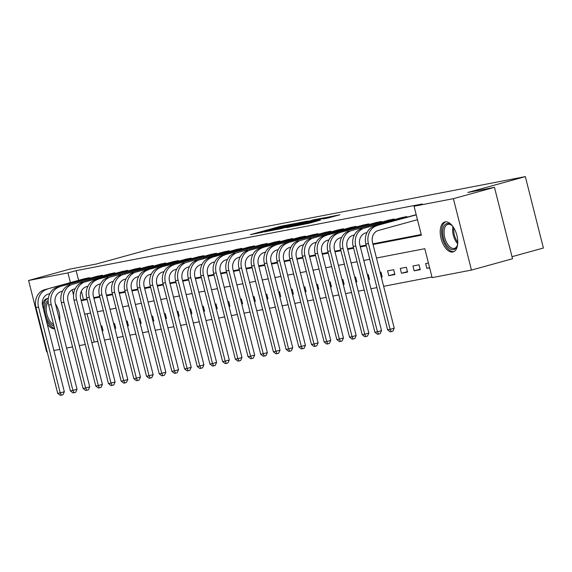 <?xml version="1.0" encoding="UTF-8"?>
<svg xmlns="http://www.w3.org/2000/svg" width="572" height="572" viewBox="0 0 572 572"><rect width="100%" height="100%" fill="white"/><g stroke="black" fill="none" stroke-linecap="round" stroke-linejoin="round"><path stroke-width="0.86" d="M293.157 223.845L280.387 226.34L250.457 234.634L263.156 232.11L261.311 232.311L264.192 231.388L278.156 227.978L276.312 228.178L279.186 227.256L293.157 223.845M452.781 252.009A15.537 8.044 74.6 0 1 441.141 238.789A15.537 8.044 74.6 0 1 444.844 221.979A15.537 8.044 74.6 0 1 445.166 221.9A15.537 8.044 74.6 0 1 456.813 235.128A15.537 8.044 74.6 0 1 453.103 251.937A15.537 8.044 74.6 0 1 452.781 252.009M54.64 328.685A15.537 8.044 74.6 0 1 47.24 324.131M42.514 305.419A15.537 8.044 74.6 0 1 46.954 298.613A15.537 8.044 74.6 0 1 47.276 298.541A15.537 8.044 74.6 0 1 48.32 298.47M328.271 217.932L339.925 214.757L325.275 217.696L295.345 225.983L309.995 223.051L320.449 220.084L300.193 224.832L321.707 218.797L329.443 216.995L322.958 218.933L328.271 217.932M47.183 351.794L46.668 351.887L28.6 280.48L69.677 269.155L96.325 264.021L153.832 248.169L525.332 176.619L467.824 192.471L494.465 187.337L453.389 198.663L471.457 270.077L432.125 277.649L424.803 248.698L376.469 258.008M28.6 280.48L67.932 272.901L70.385 282.604M373.051 244.494L421.385 235.185L414.056 206.235L422.272 203.975L76.147 270.635L67.932 272.901M414.056 206.235L453.389 198.663M308.036 221.014L294.287 223.666L264.357 231.953L279.007 229.022L308.036 221.014M312.391 220.041L324.431 217.746L294.501 226.033L286.579 227.677L299.249 224.145L296.532 224.531L279.637 229.014L312.441 220.234M55.377 303.689A15.537 8.044 74.6 0 1 59.753 320.999M76.147 270.635L78.6 280.337M81.353 291.191L83.476 299.585L87.023 298.906M93.751 297.612L99.714 296.46M106.442 295.166L112.398 294.015M119.126 292.721L125.089 291.57M131.817 290.276L137.773 289.132M144.501 287.83L150.465 286.686M157.193 285.392L163.149 284.241M169.877 282.947L175.84 281.796M182.568 280.502L188.531 279.358M195.252 278.056L201.215 276.912M207.943 275.618L213.907 274.467M220.628 273.173L226.591 272.022M233.319 270.728L239.282 269.576M246.01 268.282L251.966 267.138M258.694 265.837L264.657 264.693M271.385 263.399L277.341 262.248M284.07 260.954L290.033 259.802M296.761 258.508L302.717 257.364M309.445 256.063L315.408 254.919M322.136 253.625L328.092 252.474M334.82 251.179L340.783 250.028M347.511 248.734L353.467 247.583M360.196 246.289L366.159 245.145M372.887 243.844L421.221 234.534M83.576 278.964L89.632 277.656L89.797 278.307M96.268 276.519L102.324 275.211L102.488 275.861M108.952 274.081L115.008 272.765L115.172 273.416M121.643 271.636L127.699 270.32L127.863 270.971M134.327 269.19L140.383 267.882L140.548 268.533M147.018 266.745L153.074 265.437L153.239 266.087M159.702 264.3L165.758 262.991L165.923 263.642M172.394 261.862L178.45 260.546L178.614 261.197M185.078 259.416L191.134 258.108L191.298 258.751M197.769 256.971L203.825 255.663L203.989 256.313M210.453 254.526L216.509 253.217L216.674 253.868M223.144 252.088L229.2 250.772L229.365 251.423M235.828 249.642L241.885 248.327L242.049 248.977M248.52 247.197L254.576 245.888L254.74 246.539M261.211 244.752L267.26 243.443L267.424 244.094M273.895 242.306L279.951 240.998L280.116 241.649M286.586 239.868L292.635 238.553L292.8 239.203M299.27 237.423L305.326 236.114L305.491 236.758M311.962 234.978L318.011 233.669L318.182 234.32M324.646 232.532L330.702 231.224L330.866 231.875M337.337 230.094L343.393 228.779L343.558 229.429M350.021 227.649L356.077 226.333L356.242 226.984M362.712 225.204L368.768 223.895L368.933 224.546M375.396 222.758L381.452 221.45L381.617 222.1M388.088 220.313L394.144 219.005L394.308 219.655M400.772 217.875L406.828 216.559L406.992 217.21M413.463 215.429L416.209 214.757M87.058 313.749L94.216 342.049L97.769 341.362M104.497 340.068L110.46 338.924M117.181 337.623L123.144 336.479M129.873 335.185L135.836 334.034M142.564 332.74L148.52 331.588M155.248 330.294L161.211 329.15M167.939 327.849L173.895 326.705M180.623 325.411L186.586 324.26M193.315 322.965L199.27 321.814M205.999 320.52L211.962 319.369M218.69 318.075L224.646 316.931M231.374 315.63L237.337 314.486M244.065 313.191L250.021 312.04M256.749 310.746L262.712 309.595M269.441 308.301L275.397 307.157M282.125 305.856L288.088 304.712M294.816 303.417L300.772 302.266M307.5 300.972L313.463 299.821M320.191 298.527L326.147 297.376M332.875 296.082L338.838 294.938M345.567 293.636L351.53 292.492M358.251 291.198L364.214 290.047M370.942 288.753L376.905 287.602M383.626 286.307L431.96 276.998M102.181 330.902L103.06 330.73L101.845 325.904L100.958 326.076M114.865 328.457L115.751 328.285L114.529 323.466L113.642 323.63M127.556 326.011L128.443 325.847L127.22 321.021L126.333 321.192M140.24 323.573L141.127 323.402L139.904 318.575L139.017 318.747M152.931 321.128L153.818 320.956L152.595 316.13L151.709 316.302M165.615 318.683L166.502 318.511L165.279 313.685L164.393 313.856M178.307 316.237L179.193 316.066L177.971 311.247L177.084 311.411M190.991 313.799L191.877 313.628L190.655 308.801L189.768 308.973M203.682 311.354L204.569 311.182L203.346 306.356L202.459 306.528M216.366 308.909L217.253 308.737L216.03 303.911L215.143 304.082M229.057 306.463L229.944 306.292L228.721 301.465L227.835 301.637M241.742 304.018L242.628 303.854L241.405 299.027L240.526 299.199M254.433 301.58L255.319 301.408L254.097 296.582L253.21 296.754M267.117 299.135L268.003 298.963L266.788 294.137L265.901 294.308M279.808 296.689L280.695 296.518L279.472 291.691L278.585 291.863M292.492 294.244L293.379 294.072L292.163 289.253L291.277 289.418M305.183 291.806L306.07 291.634L304.847 286.808L303.961 286.98M317.868 289.361L318.754 289.189L317.539 284.363L316.652 284.534M330.559 286.915L331.445 286.744L330.223 281.917L329.336 282.089M343.243 284.47L344.13 284.298L342.914 279.472L342.027 279.644M355.934 282.025L356.821 281.86L355.598 277.034L354.712 277.205M368.625 279.586L369.505 279.415L368.289 274.589L367.403 274.76M381.309 277.141L382.196 276.97L380.973 272.143L380.087 272.315M388.796 275.697L394.887 274.524L393.665 269.698L387.573 270.871L388.796 275.697L394.766 274.052M401.48 273.252L407.571 272.079L406.349 267.26L400.264 268.432L401.48 273.252L407.45 271.607M414.171 270.813L420.263 269.641L419.04 264.815L412.948 265.987L414.171 270.813L420.141 269.169M428.421 263.006L425.639 263.542L426.855 268.368L429.643 267.832M512.011 256.685L543.4 248.033L525.332 176.619M494.465 187.337L512.533 258.751L471.457 270.077M94.216 342.049L91.856 342.7M85.249 344.458L79.286 345.61M72.558 346.904L66.595 348.055M59.874 349.349L53.911 350.493M369.741 259.302L363.778 260.453M357.05 261.747L351.094 262.898M344.365 264.192L338.402 265.337M331.674 266.638L325.718 267.782M318.99 269.076L313.027 270.227M306.299 271.521L300.343 272.672M293.615 273.967L287.652 275.111M280.923 276.412L274.968 277.556M268.239 278.85L262.276 280.001M255.548 281.295L249.592 282.446M242.864 283.741L236.901 284.892M230.173 286.186L224.217 287.33M217.489 288.631L211.526 289.775M204.797 291.069L198.841 292.22M192.113 293.515L186.15 294.666M179.422 295.96L173.466 297.104M166.738 298.405L160.775 299.549M154.047 300.843L148.091 301.995M141.363 303.289L135.4 304.44M128.671 305.734L122.708 306.885M115.987 308.179L110.024 309.323M103.296 310.625L97.333 311.769M90.605 313.063L84.649 314.214M81.231 300.7L87.187 299.556M93.915 298.262L99.878 297.111M106.606 295.817L112.562 294.666M119.291 293.372L125.254 292.22M131.982 290.926L137.938 289.782M144.666 288.481L150.629 287.337M157.357 286.043L163.313 284.892M170.041 283.598L176.004 282.446M182.733 281.152L188.696 280.008M195.417 278.707L201.38 277.563M208.108 276.269L214.071 275.118M220.799 273.824L226.755 272.672M233.483 271.378L239.446 270.227M246.174 268.933L252.13 267.789M258.859 266.488L264.822 265.344M271.55 264.05L277.506 262.898M284.234 261.604L290.197 260.453M296.925 259.159L302.881 258.008M309.609 256.714L315.572 255.57M322.301 254.268L328.257 253.124M334.985 251.83L340.948 250.679M347.676 249.385L353.632 248.234M360.36 246.94L366.323 245.796M72.208 289.782L73.545 295.088M83.476 299.585L81.11 300.236M102.073 330.502L102.946 330.258M114.765 328.056L115.63 327.813M127.449 325.611L128.321 325.368M140.14 323.166L141.005 322.93M152.824 320.72L153.696 320.484M165.515 318.282L166.38 318.039M178.199 315.837L179.072 315.594M190.891 313.392L191.756 313.156M203.575 310.946L204.447 310.71M216.266 308.508L217.131 308.265M228.95 306.063L229.822 305.82M241.641 303.618L242.507 303.375M254.333 301.172L255.198 300.936M267.017 298.727L267.889 298.491M279.708 296.289L280.573 296.046M292.392 293.844L293.264 293.6M305.083 291.398L305.948 291.162M317.767 288.953L318.64 288.717M330.459 286.508L331.324 286.272M343.143 284.07L344.015 283.826M355.834 281.624L356.699 281.381M368.518 279.179L369.39 278.943M381.209 276.734L382.075 276.498M426.855 268.368L429.586 267.617M295.738 223.438L267.796 231.109L277.792 228.771L295.738 223.438M311.468 220.778L298.505 223.945L311.468 220.778L311.604 221.321M85.199 278.507L44.652 289.697L87.974 277.971M49.821 293.643L48.413 294.029A9.96 8.516 79.1 0 0 42.635 305.948L64.343 391.741L62.984 394.73L61.347 395.188L60.332 395.381L57.7 393.357L35.993 307.564A14.943 12.77 -100.9 0 1 44.652 289.697M57.7 393.357L60.239 392.871L38.531 307.078A14.943 12.77 -100.9 0 1 47.19 289.203M61.347 395.188L60.239 392.871L64.343 391.741M87.573 278.914L87.373 278.128M97.883 276.062L57.343 287.251L100.665 275.532M62.512 291.198L61.097 291.591A9.96 8.516 79.1 0 0 55.327 303.503L77.034 389.296L75.676 392.292L74.031 392.742L73.016 392.935L70.392 390.912L48.677 305.126A14.943 12.77 -100.9 0 1 57.343 287.251M70.392 390.912L72.923 390.426L51.215 304.633A14.943 12.77 -100.9 0 1 59.881 286.765M74.031 392.742L72.923 390.426L77.034 389.296M100.264 276.476L100.064 275.683M110.575 273.623L72.565 284.32L113.356 273.087M75.197 288.753L73.788 289.146A9.96 8.516 79.1 0 0 68.011 301.058L89.725 386.851L88.36 389.847L86.722 390.297L85.707 390.497L83.076 388.474L61.368 302.681A14.943 12.77 -100.9 0 1 70.027 284.806M83.076 388.474L85.614 387.98L63.907 302.195A14.943 12.77 -100.9 0 1 72.565 284.32M86.722 390.297L85.614 387.98L89.725 386.851M112.949 274.031L112.748 273.244M123.259 271.178L85.257 281.874L126.04 270.642M87.888 286.307L86.472 286.701A9.96 8.516 79.1 0 0 80.702 298.613L102.409 384.405L101.051 387.401L99.406 387.852L98.391 388.052L95.767 386.028L74.053 300.236A14.943 12.77 -100.9 0 1 82.718 282.361M95.767 386.028L98.305 385.542L76.591 299.749A14.943 12.77 -100.9 0 1 85.257 281.874M99.406 387.852L98.305 385.542L102.409 384.405M125.64 271.586L125.44 270.799M135.95 268.733L95.402 279.923L138.731 268.197M100.579 283.869L99.163 284.255A9.96 8.516 79.1 0 0 93.386 296.174L115.101 381.96L113.742 384.956L112.098 385.414L111.082 385.607L108.451 383.583L86.744 297.79A14.943 12.77 -100.9 0 1 95.402 279.923M108.451 383.583L110.989 383.097L89.282 297.304A14.943 12.77 -100.9 0 1 97.941 279.429M112.098 385.414L110.989 383.097L115.101 381.96M138.324 269.14L138.124 268.354M59.817 320.284A13.449 6.964 74.6 0 1 59.717 320.863M54.018 326.212A13.449 6.964 74.6 0 1 44.816 307.858A13.449 6.964 74.6 0 1 48.148 300.529M48.191 302.08A12.448 6.449 -105.4 0 0 46.203 308.029A12.448 6.449 -105.4 0 0 53.611 324.617M47.934 298.462A15.437 7.994 -105.4 0 0 43.694 307.064A15.437 7.994 -105.4 0 0 43.787 310.482M45.91 318.883A15.437 7.994 -105.4 0 0 54.519 328.185M457.707 243.651A13.449 6.964 74.6 0 1 457.192 245.796A13.449 6.964 74.6 0 1 453.589 249.621A13.449 6.964 74.6 0 1 443.436 237.916A13.449 6.964 74.6 0 1 446.989 223.566A13.449 6.964 74.6 0 1 451.508 225.153A13.449 6.964 74.6 0 1 453.045 226.741M451.88 225.49A12.448 6.449 -105.4 0 0 448.062 224.303A12.448 6.449 -105.4 0 0 447.804 224.367A12.448 6.449 -105.4 0 0 444.83 237.838A12.448 6.449 -105.4 0 0 454.161 248.434A12.448 6.449 -105.4 0 0 454.418 248.37A12.448 6.449 -105.4 0 0 457.343 245.324M445.824 221.829A15.437 7.994 -105.4 0 0 442.585 238.717A15.437 7.994 -105.4 0 0 454.025 251.566M148.634 266.287L110.632 276.991L151.416 265.751M113.263 281.424L111.847 281.81A9.96 8.516 79.1 0 0 106.077 293.729L127.785 379.522L126.426 382.518L124.782 382.968L123.766 383.161L121.142 381.138L99.435 295.352A14.943 12.77 -100.9 0 1 108.094 277.477M121.142 381.138L123.681 380.652L101.966 294.859A14.943 12.77 -100.9 0 1 110.632 276.991M124.782 382.968L123.681 380.652L127.785 379.522M151.015 266.702L150.815 265.908M161.325 263.849L123.316 274.546L164.107 263.313M125.954 278.979L124.539 279.372A9.96 8.516 79.1 0 0 118.761 291.284L140.476 377.077L139.118 380.073L137.473 380.523L136.458 380.716L133.827 378.7L112.119 292.907A14.943 12.77 -100.9 0 1 120.778 275.032M133.827 378.7L136.365 378.206L114.657 292.414A14.943 12.77 -100.9 0 1 123.316 274.546M137.473 380.523L136.365 378.206L140.476 377.077M163.699 264.257L163.499 263.47M174.017 261.404L136.007 272.1L176.791 260.868M138.638 276.533L137.223 276.927A9.96 8.516 79.1 0 0 131.453 288.839L153.16 374.631L151.802 377.627L150.157 378.078L149.142 378.278L146.518 376.254L124.81 290.462A14.943 12.77 -100.9 0 1 133.469 272.587M146.518 376.254L149.056 375.761L127.341 289.975A14.943 12.77 -100.9 0 1 136.007 272.1M150.157 378.078L149.056 375.761L153.16 374.631M176.39 261.812L176.19 261.025M186.701 258.959L146.153 270.148L189.482 258.422M151.33 274.095L149.914 274.481A9.96 8.516 79.1 0 0 144.137 286.393L165.851 372.186L164.493 375.182L162.848 375.64L161.833 375.833L159.202 373.809L137.494 288.016A14.943 12.77 -100.9 0 1 146.153 270.148M159.202 373.809L161.74 373.323L140.033 287.53A14.943 12.77 -100.9 0 1 148.691 269.655M162.848 375.64L161.74 373.323L165.851 372.186M189.075 259.366L188.874 258.58M199.392 256.513L158.844 267.703L202.166 255.977M164.014 271.65L162.605 272.036A9.96 8.516 79.1 0 0 156.828 283.955L178.535 369.748L177.177 372.737L175.532 373.194L174.517 373.387L171.893 371.364L150.186 285.571A14.943 12.77 -100.9 0 1 158.844 267.703M171.893 371.364L174.431 370.878L152.724 285.085A14.943 12.77 -100.9 0 1 161.383 267.21M175.532 373.194L174.431 370.878L178.535 369.748M201.766 256.921L201.566 256.134M212.076 254.068L171.529 265.258L214.857 253.539M176.705 269.205L175.289 269.591A9.96 8.516 79.1 0 0 169.519 281.51L191.227 367.303L189.868 370.298L188.224 370.749L187.208 370.942L184.577 368.919L162.87 283.133A14.943 12.77 -100.9 0 1 171.529 265.258M184.577 368.919L187.115 368.432L165.408 282.639A14.943 12.77 -100.9 0 1 174.067 264.772M188.224 370.749L187.115 368.432L191.227 367.303M214.45 254.483L214.25 253.689M224.767 251.63L186.758 262.326L227.542 251.094M189.389 266.759L187.981 267.153A9.96 8.516 79.1 0 0 182.203 279.065L203.911 364.857L202.552 367.853L200.908 368.304L199.893 368.504L197.268 366.48L175.561 280.688A14.943 12.77 -100.9 0 1 184.22 262.813M197.268 366.48L199.807 365.987L178.099 280.194A14.943 12.77 -100.9 0 1 186.758 262.326M200.908 368.304L199.807 365.987L203.911 364.857M227.141 252.037L226.941 251.251M237.452 249.185L199.442 259.881L240.233 248.648M202.08 264.314L200.665 264.707A9.96 8.516 79.1 0 0 194.895 276.619L216.602 362.412L215.244 365.408L213.599 365.858L212.584 366.059L209.953 364.035L188.245 278.242A14.943 12.77 -100.9 0 1 196.904 260.367M209.953 364.035L212.491 363.549L190.783 277.756A14.943 12.77 -100.9 0 1 199.442 259.881M213.599 365.858L212.491 363.549L216.602 362.412M239.825 249.592L239.625 248.806M250.143 246.739L209.595 257.929L252.917 246.203M214.765 261.876L213.356 262.262A9.96 8.516 79.1 0 0 207.579 274.181L229.286 359.967L227.928 362.963L226.283 363.42L225.268 363.613L222.644 361.59L200.936 275.797A14.943 12.77 -100.9 0 1 209.595 257.929M222.644 361.59L225.182 361.104L203.475 275.311A14.943 12.77 -100.9 0 1 212.133 257.436M226.283 363.42L225.182 361.104L229.286 359.967M252.517 247.147L252.316 246.36M262.827 244.294L222.279 255.484L265.608 243.758M227.456 259.431L226.04 259.817A9.96 8.516 79.1 0 0 220.27 271.736L241.977 357.529L240.619 360.524L238.974 360.975L237.959 361.168L235.328 359.144L213.621 273.352A14.943 12.77 -100.9 0 1 222.279 255.484M235.328 359.144L237.866 358.658L216.159 272.865A14.943 12.77 -100.9 0 1 224.817 254.99M238.974 360.975L237.866 358.658L241.977 357.529M265.201 244.709L265 243.915M275.518 241.856L237.509 252.552L278.292 241.32M240.14 256.985L238.731 257.379A9.96 8.516 79.1 0 0 232.954 269.29L254.662 355.083L253.303 358.079L251.666 358.53L250.65 358.723L248.019 356.706L226.312 270.913A14.943 12.77 -100.9 0 1 234.97 253.038M248.019 356.706L250.557 356.213L228.85 270.42A14.943 12.77 -100.9 0 1 237.509 252.552M251.666 358.53L250.557 356.213L254.662 355.083M277.892 242.263L277.692 241.477M288.202 239.411L250.193 250.107L290.984 238.874M252.831 254.54L251.415 254.933A9.96 8.516 79.1 0 0 245.645 266.845L267.353 352.638L265.994 355.634L264.35 356.084L263.334 356.284L260.703 354.261L238.996 268.468A14.943 12.77 -100.9 0 1 247.655 250.593M260.703 354.261L263.242 353.768L241.534 267.982A14.943 12.77 -100.9 0 1 250.193 250.107M264.35 356.084L263.242 353.768L267.353 352.638M290.576 239.818L290.376 239.032M300.893 236.965L260.346 248.155L303.668 236.429M265.515 252.102L264.107 252.488A9.96 8.516 79.1 0 0 258.329 264.4L280.037 350.193L278.678 353.189L277.041 353.646L276.026 353.839L273.395 351.816L251.687 266.023A14.943 12.77 -100.9 0 1 260.346 248.155M273.395 351.816L275.933 351.33L254.225 265.537A14.943 12.77 -100.9 0 1 262.884 247.662M277.041 353.646L275.933 351.33L280.037 350.193M303.267 237.373L303.067 236.586M313.578 234.52L273.037 245.71L316.359 233.984M278.207 249.657L276.791 250.043A9.96 8.516 79.1 0 0 271.021 261.962L292.728 347.747L291.37 350.743L289.725 351.201L288.71 351.394L286.079 349.37L264.371 263.578A14.943 12.77 -100.9 0 1 273.037 245.71M286.079 349.37L288.617 348.884L266.909 263.091A14.943 12.77 -100.9 0 1 275.568 245.216M289.725 351.201L288.617 348.884L292.728 347.747M315.951 234.928L315.758 234.141M326.269 232.075L285.721 243.264L329.043 231.546M290.891 247.211L289.482 247.597A9.96 8.516 79.1 0 0 283.705 259.516L305.412 345.309L304.054 348.305L302.416 348.756L301.401 348.949L298.77 346.925L277.062 261.139A14.943 12.77 -100.9 0 1 285.721 243.264M298.77 346.925L301.308 346.439L279.601 260.646A14.943 12.77 -100.9 0 1 288.259 242.778M302.416 348.756L301.308 346.439L305.412 345.309M328.643 232.489L328.442 231.696M338.953 229.637L300.943 240.333L341.734 229.1M303.582 244.766L302.166 245.159A9.96 8.516 79.1 0 0 296.396 257.071L318.103 342.864L316.745 345.86L315.1 346.31L314.085 346.51L311.461 344.487L289.747 258.694A14.943 12.77 -100.9 0 1 298.412 240.819M311.461 344.487L313.992 343.994L292.285 258.201A14.943 12.77 -100.9 0 1 300.943 240.333M315.1 346.31L313.992 343.994L318.103 342.864M341.327 230.044L341.134 229.258M351.644 227.191L313.635 237.888L354.418 226.655M316.266 242.321L314.857 242.714A9.96 8.516 79.1 0 0 309.08 254.626L330.788 340.419L329.429 343.414L327.792 343.865L326.776 344.065L324.145 342.042L302.438 256.249A14.943 12.77 -100.9 0 1 311.096 238.374M324.145 342.042L326.683 341.555L304.976 255.763A14.943 12.77 -100.9 0 1 313.635 237.888M327.792 343.865L326.683 341.555L330.788 340.419M354.018 227.599L353.818 226.812M364.328 224.746L323.788 235.936L367.11 224.21M328.957 239.882L327.541 240.269A9.96 8.516 79.1 0 0 321.771 252.188L343.479 337.973L342.12 340.969L340.476 341.427L339.461 341.62L336.837 339.596L315.122 253.804A14.943 12.77 -100.9 0 1 323.788 235.936M336.837 339.596L339.368 339.11L317.66 253.317A14.943 12.77 -100.9 0 1 326.326 235.442M340.476 341.427L339.368 339.11L343.479 337.973M366.709 225.153L366.509 224.367M377.019 222.301L336.472 233.49L379.801 221.764M341.641 237.437L340.233 237.823A9.96 8.516 79.1 0 0 334.456 249.742L356.17 335.535L354.804 338.531L353.167 338.981L352.152 339.175L349.521 337.151L327.813 251.358A14.943 12.77 -100.9 0 1 336.472 233.49M349.521 337.151L352.059 336.665L330.351 250.872A14.943 12.77 -100.9 0 1 339.01 232.997M353.167 338.981L352.059 336.665L356.17 335.535M379.393 222.715L379.193 221.922M389.704 219.862L351.701 230.559L392.485 219.326M354.333 234.992L352.917 235.385A9.96 8.516 79.1 0 0 347.147 247.297L368.854 333.09L367.496 336.086L365.851 336.536L364.836 336.729L362.212 334.713L340.497 248.92A14.943 12.77 -100.9 0 1 349.163 231.045M362.212 334.713L364.75 334.22L343.036 248.427A14.943 12.77 -100.9 0 1 351.701 230.559M365.851 336.536L364.75 334.22L368.854 333.09M392.085 220.27L391.884 219.484M402.395 217.417L364.385 228.114L405.176 216.881M367.024 232.547L365.608 232.94A9.96 8.516 79.1 0 0 359.831 244.852L381.545 330.645L380.187 333.64L378.542 334.091L377.527 334.291L374.896 332.268L353.189 246.475A14.943 12.77 -100.9 0 1 361.847 228.6M374.896 332.268L377.434 331.774L355.727 245.989A14.943 12.77 -100.9 0 1 364.385 228.114M378.542 334.091L377.434 331.774L381.545 330.645M404.769 217.825L404.568 217.038M415.079 214.972L374.538 226.154L416.244 214.872M417.46 219.698L378.292 230.495A9.96 8.516 79.1 0 0 372.522 242.406L394.23 328.199L392.871 331.195L391.227 331.653L390.211 331.846L387.587 329.822L365.88 244.029A14.943 12.77 -100.9 0 1 374.538 226.154M387.587 329.822L390.125 329.336L368.411 243.543A14.943 12.77 -100.9 0 1 377.077 225.668M391.227 331.653L390.125 329.336L394.23 328.199M280.53 226.884L280.387 226.34M283.119 226.183L282.997 225.704M277.928 229.3L277.792 228.771M295.345 224.517L295.209 223.967M299.385 224.689L299.249 224.145M302.281 223.888L302.123 223.266M304.869 223.173L304.733 222.63M327.134 218.147L327.041 217.768M308.058 223.545L307.929 223.037M312.948 222.236L312.805 221.693M315.537 221.521L315.415 221.057M35.993 307.564L38.531 307.078M48.677 305.126L51.215 304.633M61.368 302.681L63.907 302.195M74.053 300.236L76.591 299.749M86.744 297.79L89.282 297.304M58.852 317.439A12.041 6.235 -105.4 0 0 59.867 318.926M55.899 304.511A12.041 6.235 -105.4 0 0 55.813 305.434M457.686 243.779A12.448 6.449 74.6 0 1 452.96 226.634M453.789 227.878A12.041 6.235 -105.4 0 0 457.757 242.292M99.435 295.352L101.966 294.859M112.119 292.907L114.657 292.414M124.81 290.462L127.341 289.975M137.494 288.016L140.033 287.53M150.186 285.571L152.724 285.085M162.87 283.133L165.408 282.639M175.561 280.688L178.099 280.194M188.245 278.242L190.783 277.756M200.936 275.797L203.475 275.311M213.621 273.352L216.159 272.865M226.312 270.913L228.85 270.42M238.996 268.468L241.534 267.982M251.687 266.023L254.225 265.537M264.371 263.578L266.909 263.091M277.062 261.139L279.601 260.646M289.747 258.694L292.285 258.201M302.438 256.249L304.976 255.763M315.122 253.804L317.66 253.317M327.813 251.358L330.351 250.872M340.497 248.92L343.036 248.427M353.189 246.475L355.727 245.989M365.88 244.029L368.411 243.543M298.255 223.716L298.083 223.051M300.3 224.438L300.15 223.852M314.035 220.649L313.871 220.005M329.608 217.625L329.443 216.995"/></g></svg>
